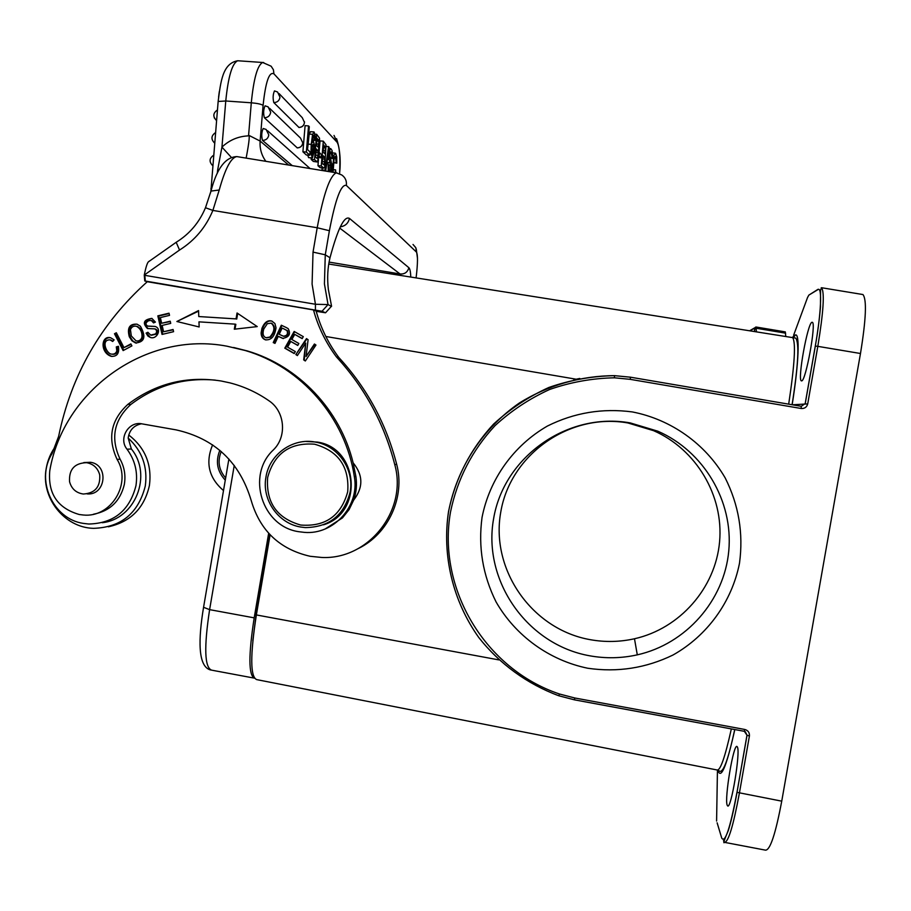 <?xml version="1.0" encoding="UTF-8"?>
<svg xmlns="http://www.w3.org/2000/svg" width="911" height="911" viewBox="0 0 911 911"><rect width="100%" height="100%" fill="white"/><g stroke="black" fill="none" stroke-linecap="round" stroke-linejoin="round"><path stroke-width="1.37" d="M218.856 170.22L217.638 170.05L221.942 147.115L225.769 100.984L218.15 101.463L218.093 102.089M217.638 170.05L217.296 173.329M416.099 277.901C417.853 263.085 417.933 254.465 416.373 252.017L346.328 185.411C341.09 183.965 335.453 199.076 329.395 230.722L325.273 254.807L329.998 257.756L329.6 259.498M302.907 151.795L305.094 125.661L308.533 125.912L309.296 126.686L307.394 149.438L310.036 151.932L309.751 155.223L306.347 154.984L302.907 151.795L306.358 152.046L308.533 125.912M310.583 131.696L309.193 134.076L307.519 149.552M307.713 155.075L308.59 157.626L312.2 158.024M317.062 161.953L313.35 161.452L311.163 159.425L311.277 157.967M312.689 141.125L312.758 140.226M323.667 168.136L320.057 167.658L317.962 165.722L318.474 159.596M319.078 152.399L320.034 140.92L323.303 141.159L326.036 144.838L324.703 167.066L323.94 168.148L321.241 165.961L323.303 141.159M322.221 168.023L321.947 169.958L325.17 170.198L328.575 146.603L326.24 146.432M328.575 146.603L329.133 147.183L325.739 170.721L321.947 169.958M326.924 162.511L327.334 163.524M332.31 172.202L333.904 155.269L335.658 153.367L336.728 156.851L336.797 163.149L333.392 162.614M274.621 90.929L274.484 90.918C272.947 94.334 272.719 98.217 273.801 102.579L299.002 127.494C302.463 127.267 304.308 125.376 304.513 121.823M265.215 105.835L265.078 105.824C263.45 109.343 263.222 113.317 264.361 117.735L297.282 147.912C300.789 147.673 302.623 145.771 302.816 142.196M263.347 128.497L263.199 128.497C261.559 132.049 261.32 136.012 262.482 140.396L292.306 165.665M334.018 135.42L337.138 142.321L273.949 73.871C269.212 71.286 265.591 81.796 263.085 105.414L260.125 141.068L248.601 135.204L248.043 135.887C238.01 136.411 229.31 140.146 221.942 147.115L231.314 157.364M246.141 158.115C249.466 140.636 250.104 133.222 248.043 135.887M210.475 192.973L210.988 191.082L219.232 190.012L212.878 210.43L205.476 207.742M331.536 306.381L328.04 304.581L324.43 283.947L325.273 254.807L313.031 252.108L317.199 227.75L212.878 210.43C205.897 227.238 194.783 240.447 179.547 250.035L144.268 275.065L144.758 280.952L147.252 281.738M145.327 281.055L322.016 311.255L328.04 304.581L315.434 304.263L144.803 275.338L145.327 281.055L144.758 280.952M328.393 289.687L328.347 289.391C327.072 278.162 327.618 267.618 329.998 257.756C337.81 228.661 344.301 215.543 349.46 218.424C348.287 223.309 345.246 226.099 340.327 226.816M149.472 261.001L148.265 261.958C147.07 263.416 145.737 267.788 144.268 275.065M316.208 311.323L325.489 312.78L322.016 311.255M313.475 309.934L316.117 310.993C320.763 327.96 328.347 343.47 338.869 357.545L336.432 356.918C364.833 387.79 384.271 423.695 394.77 464.644C407.718 510.422 368.454 559.992 321.583 557.452L310.184 556.291C279.802 549.356 260.17 530.851 251.288 500.788C239.798 462.173 214.734 438.533 176.108 429.878L142.002 423.866C128.633 420.859 118.157 438.612 127.028 449.214C134.999 460.112 137.971 472.274 135.955 485.7C129.635 510.547 113.909 523.324 88.788 524.03L83.231 523.381C52.679 518.906 35.301 479.755 52.121 453.484L58.623 436.403C71.252 375.07 100.802 323.507 147.286 281.715L313.475 309.934C318.167 327.049 325.819 342.718 336.432 356.918M315.411 309.922L315.434 304.263L312.086 284.084L313.031 252.108M102.248 522.709C135.283 519.236 152.797 474.995 131.366 448.975L128.178 438.054C129.351 430.163 133.78 425.403 141.456 423.774M358.342 548.524C388.507 533.937 405.361 496.996 396.661 464.257C386.264 423.695 366.996 388.12 338.869 357.545M123.133 350.587L131.901 345.895L130.877 343.902L123.964 347.603L116.335 332.754L114.479 333.756L123.133 350.587M295.836 354.55L297.362 355.586L305.72 343.06L303.682 359.879L305.322 360.995L315.958 345.053L314.432 344.016L306.073 356.531L308.1 339.712L306.472 338.607L295.836 354.55L306.916 338.915M176.882 321.503L199.156 326.969L198.974 321.856L235.175 324.145L234.309 329.213L257.244 326.594L237.054 312.985L236.051 318.896L198.78 316.55L198.564 310.571L176.882 321.503L198.587 311.141M284.801 348.173L294.219 353.548L295.323 351.566L287.58 347.148L290.768 341.466L297.749 345.44L298.854 343.481L291.862 339.507L294.731 334.383L302.19 338.63L303.295 336.649L294.162 331.456L284.801 348.173L285.394 348.309L294.674 331.741M116.301 346.897L116.802 350.86C115.993 353.366 114.182 354.447 111.37 354.094C106.382 353.684 100.688 339.427 110.06 339.883L112.679 341.488L114.114 339.871L110.664 337.776C101.075 334.997 99.903 352.603 111.096 356.292C117.063 356.736 119.5 353.411 118.407 346.294L116.301 346.897L118.532 346.658M162.033 334.428L173.591 331.684L173.09 329.486L163.581 331.741L162.158 325.421L170.721 323.382L170.232 321.207L161.657 323.246L160.37 317.563L169.526 315.377L169.025 313.19L157.831 315.855L162.033 334.428M286.27 327.55L281.328 325.216L273.232 342.582L274.974 343.401L278.265 336.341L282.672 338.368C289.197 337.218 291.03 333.984 288.195 328.666L286.27 327.55M150.93 328.712L154.665 328.86C156.886 330.01 157.193 331.695 155.587 333.927L150.702 335.111L147.912 332.287L146.09 333.107L147.946 336.091L150.201 337.4C156.965 340.065 162.317 328.472 155.018 326.434L147.616 326.058C145.122 324.373 145.509 322.574 148.778 320.638L151.272 320.49L153.549 322.904L155.417 322.095L151.864 318.383C143.71 319.602 142.218 322.961 147.4 328.472L150.93 328.712M129.316 336.797L131.958 340.805L135.466 342.935C144.655 342.263 146.295 336.694 140.385 326.218L137.049 324.168C129.533 323.712 126.948 327.914 129.316 336.797L130.182 336.956C127.779 328.689 130.045 324.418 136.992 324.157M261.981 328.222L261.093 332.993C261.172 336.466 262.584 338.744 265.329 339.792C271.25 340.407 274.803 336.398 276.01 327.766L274.917 323.53L271.877 321.082C267.777 319.863 264.475 322.243 261.981 328.222L262.607 328.393C264.953 322.71 268.073 320.285 271.968 321.116M93.526 514.214C109.935 511.071 120.184 501.244 124.272 484.709C125.866 475.69 124.477 467.184 120.081 459.178C110.322 438.225 113.898 419.994 130.82 404.473C155.872 385.478 184.068 377.37 215.395 380.138M325.204 528.938L342.456 517.915L349.072 509.613L353.696 500.048C363.387 487.51 363.193 475.098 353.126 462.822C340.338 410.052 298.649 366.085 247.496 350.986L233.569 347.478M128.178 438.054C142.162 450.991 147.867 466.979 145.282 486.03C138.37 513.326 121.117 527.423 93.526 528.346C64.26 527.674 40.562 497.486 46.245 468.3C47.679 460.044 50.879 452.585 55.844 445.912M108.318 526.809C130.592 521.923 144.302 508.144 149.427 485.461C152.069 464.587 145.168 447.768 128.736 434.991M123.771 350.245L115.378 333.927L114.479 333.756M115.378 333.927L116.597 333.267M131.127 344.381L123.964 347.603M297.487 355.404L296.405 354.675M314.864 344.301L306.073 356.531M305.436 360.813L303.682 359.879M304.24 360.004L305.72 343.06M199.156 326.969L177.656 321.697M236.051 318.896L198.78 316.55M236.735 319.101L237.691 313.418M235.038 329.122L235.847 324.327L235.175 324.145M294.31 353.4L285.394 348.309M302.258 338.505L294.731 334.383M297.829 345.315L290.768 341.466M112.281 354.22C115.093 354.573 116.893 353.502 117.69 350.997L117.189 347.045M112.155 356.452L111.996 356.417C101.633 353.012 101.383 336.501 110.607 337.765M112.998 341.135L110.185 339.917M162.762 334.246L158.651 316.06L157.831 315.855M158.651 316.06L169.116 313.566M170.311 321.572L161.657 323.246M173.17 329.828L163.581 331.741M283.367 338.562L278.265 336.341M275.031 343.299L273.232 342.582M273.847 342.73L281.886 325.478M283.868 336.33C287.534 336.091 288.776 334.235 287.591 330.773L282.695 328.267L287.011 330.591C288.195 334.064 286.954 335.931 283.287 336.17L279.21 334.303L282.114 328.085M287.011 330.591L287.591 330.773M147.4 328.472L148.186 328.632C143.084 323.644 144.337 320.239 151.966 318.406M154.164 322.642L151.716 320.592M148.106 326.172L154.995 326.423M150.201 337.4L146.933 333.278L148.129 332.743M146.09 333.107L146.933 333.278M151.385 335.248L156.419 334.098C158.013 331.866 157.705 330.181 155.485 329.03L154.904 328.917M136.513 343.128L132.824 340.965L130.182 336.956M136.901 341.021L136.889 341.021C139.816 341.5 141.786 340.293 142.799 337.4C143.198 332.356 141.353 328.712 137.276 326.445L136.502 326.286M141.945 337.229C140.932 340.145 138.962 341.352 136.046 340.862L131.321 335.977L130.455 329.68C131.594 326.867 133.575 325.728 136.422 326.263C140.499 328.529 142.344 332.185 141.945 337.229L142.799 337.4M266.012 339.974L265.955 339.951C263.211 338.903 261.799 336.637 261.719 333.164L262.607 328.393M266.524 337.867L270.487 337.207C275.338 331.536 275.771 326.912 271.774 323.337L271.319 323.2M269.884 337.036L266.012 337.73C263.085 336.569 262.357 333.642 263.814 328.951L267.333 323.678L271.171 323.143C275.168 326.73 274.735 331.365 269.884 337.036L270.487 337.207M221.02 380.969C186.675 375.696 155.644 383.485 127.904 404.347C110.88 419.971 107.282 438.316 117.098 459.406C132.038 483.525 111.062 517.995 83.334 515.011L79.28 514.521C57.609 508.213 47.771 493.625 49.775 470.759C63.428 389.885 146.637 330.773 226.953 346.191L245.298 350.53C301.279 366.939 345.565 417.944 354.345 476.715C359.799 505.969 333.677 535.008 304.422 532.377L298.888 531.717C261.992 526.638 245.993 475.314 273.323 449.954C287.25 436.665 284.984 411.316 268.95 400.76C256.936 392.413 243.897 386.446 229.834 382.848L221.02 380.969M353.696 500.048C356.383 492.35 357.101 484.458 355.871 476.385L353.126 462.822M731.339 728.914C725.065 757.132 720.305 770.82 717.082 769.977L256.72 679.617C250.24 676.953 250.115 655.385 256.367 614.936L270.089 534.791M579.783 378.464L573.862 379.693M725.133 842.47L765.547 850.157C770.171 850.191 775.568 833.85 781.74 801.156L860.485 353.502C866.088 319.089 866.908 299.434 862.945 294.549L862.148 294.424M795.041 335.567L793.185 337.708M785.817 336.512L785.225 331.889M268.665 533.277L254.192 617.852C248.43 655.055 248.498 675.165 254.397 678.194M269.804 534.495L256.264 613.513L252.837 640.661M329.44 264.156L328.757 263.974M792.183 337.514L795.166 335.077L792.479 337.56M793.629 335.237L807.715 297.043M737.398 747.031L737.045 746.553C733.64 742.886 724.268 798.571 727.183 805.199L727.616 805.882C731.021 809.959 740.632 752.053 737.398 747.031M811.917 322.3C807.59 323.177 797.353 379.83 801.338 380.832L801.634 380.878C805.7 381.709 816.45 322.984 812.35 322.312L811.917 322.3M223.502 490.551C208.835 477.99 205.203 462.754 212.605 444.841M225.279 480.154C217.171 471.386 215.349 461.444 219.836 450.33M225.655 477.968C218.822 470.065 217.342 461.251 221.225 451.514M632.359 411.931C602.49 407.98 574.158 412.694 547.374 426.063C513.508 445.604 489.503 479.254 482.033 517.459C478.081 546.987 482.762 575.137 496.062 601.909C515.524 635.832 549.231 660.293 587.743 668.241C617.521 672.557 645.945 668.15 673.013 655.009C707.289 635.719 731.84 601.898 739.493 563.249C743.535 533.368 738.764 504.91 725.179 477.899C705.308 443.725 671.054 419.447 632.359 411.931M630.23 422.909C567.587 411.692 503.84 456.764 493.591 518.78C482.42 580.626 527.162 644.76 589.69 655.795C605.621 658.664 621.484 658.346 637.29 654.85C685.949 643.975 724.268 600.622 728.777 550.87C733.435 501.13 703.691 451.161 657.81 431.188L630.23 422.909M627.918 422.966L653.563 430.664C696.243 449.248 723.892 495.721 719.565 541.988C715.374 588.255 679.754 628.613 634.489 638.759C619.787 642.027 605.018 642.335 590.191 639.67C532.013 629.444 490.346 569.785 500.743 512.198C510.285 454.475 569.637 412.535 627.918 422.966M87.092 493.899C105.904 495.686 109.218 464.792 90.496 462.276L83.812 462.572M323.519 524.816C363.603 512.984 358.911 448.155 317.54 442.108L306.096 441.448M99.709 474.893C100.506 486.85 95.051 493.227 83.334 494.024C76.148 492.965 71.559 488.865 69.566 481.748C68.826 469.507 74.463 463.152 86.465 462.663C93.389 463.904 97.807 467.981 99.709 474.893M300.687 527.025C278.117 523.449 261.616 499.661 265.955 477.079C269.371 454.338 292.818 437.622 315.252 442.04L316.128 442.211C338.323 446.117 354.436 469.689 350.131 492.042C344.085 515.387 329.144 527.23 305.276 527.594L300.687 527.025M314.534 444.192C338.425 450.922 349.482 466.774 347.706 491.758C341.044 515.865 325.364 526.957 300.676 525.032C276.864 518.234 265.853 502.405 267.64 477.523C274.222 453.496 289.857 442.382 314.534 444.192M309.751 155.223L306.358 152.046M314.409 139.713L313.874 135.158L313.316 135.477L311.995 142.97L313.43 141.307L314.363 144.621L314.329 150.588L312.427 158.047L310.947 153.617L311.243 144.371L312.587 134.327L314.215 132.106L315.16 136.16L315.081 140.385L312.405 139.565M312.325 140.192L315.081 140.385M312.222 145.065L311.596 152.513L312.462 154.813L313.657 146.455L313.088 144.348L312.222 145.065M311.163 159.425L314.511 159.676L316.629 134.27L314.967 134.145M316.629 134.27L319.488 138.096L319.681 144.439L318.577 148.96L318.952 156.111L317.347 161.976L314.511 159.676M316.185 148.835L318.053 151.021L318.315 152.741L317.37 158.537L315.502 157.113L316.185 148.835M318.019 147.07L316.459 145.601L317.074 138.233L318.964 141.182L316.834 141.034M318.041 147.081L318.964 141.182M318.941 156.225L319.772 152.934L319.089 152.889M319.772 152.934L321.378 154.506L321.105 157.808L318.793 157.637M321.105 157.808L319.499 156.259M317.962 165.722L321.241 165.961M322.858 155.371L324.635 157.455L324.885 159.129L323.963 164.8L322.187 163.445L322.858 155.371M324.794 153.629L323.12 152.205L323.724 145.02L325.523 147.855L323.496 147.707M324.817 153.617L325.523 147.855M325.739 170.721L325.17 170.198M328.222 171.53L328.119 163.581L329.543 170.961L330.42 170.63L330.966 167.897L328.962 158.298L329.93 149.643L330.727 148.595L332.082 150.543L332.469 153.595L332.333 158.468L331.023 151.898L330.237 152.239L329.736 154.836L331.729 164.504L331.08 171.997M326.787 163.479L328.119 163.581M329.998 158.286L332.333 158.468M331.706 157.831L329.828 157.683M336.797 163.149L333.426 162.329M336.182 162.534L335.407 156.385L334.178 157.865L333.073 172.327M335.146 172.657L335.578 169.856L335.886 172.783M332.97 169.674L335.578 169.856M274.484 90.918L277.582 92.022L279.984 97.204C279.347 100.677 277.286 102.476 273.801 102.579M263.461 128.576L266.114 129.442L268.802 134.908C268.153 138.461 266.046 140.294 262.482 140.396M217.444 109.946C212.969 113.066 212.673 116.608 216.556 120.571L214.244 117.792M238.933 60.843L237.669 60.752C232.157 63.349 228.194 76.752 225.769 100.984L251.299 102.795C253.702 78.54 257.483 65.102 262.664 62.483L263.7 62.517M210.919 188.497L211.921 187.837M329.087 262.095L400.066 273.983L339.735 228.092M410.77 277.046C410.588 271.797 409.95 268.677 408.857 267.697L349.46 218.424M416.373 252.017L415.837 247.724L413.013 244.455M329.395 230.722L317.199 227.75C323.496 194.134 329.839 175.834 336.239 172.839L341.693 174.923C345.326 177.463 346.875 180.959 346.328 185.411M400.965 275.498L400.066 273.983C404.689 274.291 407.616 272.195 408.857 267.697M337.138 142.321C339.587 146.466 340.407 156.92 339.575 173.694C340.965 160.655 339.962 148.971 336.558 138.654M265.875 161.338C261.514 155.314 259.601 148.561 260.125 141.068L288.73 165.073M263.097 105.357C261.32 104.184 257.38 103.33 251.299 102.795L248.601 135.204M238.113 156.806L236.826 156.59C231.007 157.546 225.142 168.683 219.232 190.012M176.654 242.007L176.176 242.292C189.579 233.99 199.361 222.432 205.522 207.617L210.988 191.082C216.772 168.581 225.381 157.079 236.826 156.59L337.07 172.942M325.603 312.724L331.547 306.13L328.347 289.391M148.265 261.958L176.176 242.292L179.547 250.035M396.661 464.257L394.77 464.644M127.028 449.214L131.366 448.975M116.802 350.86L117.69 350.997M281.624 337.935L282.216 338.095M151.499 326.4L150.668 326.218M148.789 336.261L147.946 336.091M156.419 334.098L155.587 333.927M132.824 340.965L131.958 340.805M261.093 332.993L261.719 333.164M127.904 404.347L130.82 404.473M117.098 459.406L120.081 459.178M355.871 476.385L354.345 476.715M256.367 614.936L498.761 659.883M576.025 379.192L325.842 336.489M724.143 840.728L723.505 840.602L723.869 841.559M574.739 697.974L574.385 699.83L558.83 695.776L559.468 694L574.739 697.974L744.811 729.472C748.125 730.428 749.662 732.603 749.411 736.008L739.379 793.196C733.298 825.844 728.344 842.231 724.507 842.345C722.89 844.11 724.154 840.181 728.299 830.559C731.214 821.255 734.118 808.512 736.999 792.354L781.74 801.156M860.485 353.502L817.816 346.351L807.715 403.903C806.782 407.206 804.595 408.732 801.145 408.481L630.184 379.34L614.435 377.803C592.173 378.27 570.571 382.153 549.64 389.475C529.485 398.654 511.287 410.702 495.037 425.642C472.183 450.273 457.345 479.015 450.535 511.857C436.984 588.426 484.903 669.027 559.456 694M821.153 287.91L821.585 287.728C824.728 292.465 823.464 312.006 817.816 346.351L815.288 346.078C821.175 312.997 822.291 286.156 817.976 289.584L808.843 295.118L807.442 297.738M808.843 295.118L818.044 289.299M785.646 333.175L756.358 328.279L754.513 329.418L754.194 328.29L750.015 330.83M754.513 329.418L754.547 331.547M756.028 327.015L756.415 331.843M749.628 330.773L754.24 328.097M203.563 607.307L209.61 609.641C203.882 647.402 204.565 667.569 211.637 670.154L253.657 678.012M234.252 465.396L209.61 609.641L254.192 617.852M788.687 404.154C794.677 364.525 795.986 342.331 792.627 337.582L791.887 337.469M792.149 404.746C798.89 363.227 799.995 332.014 795.166 335.077M801.145 408.481L801.281 406.306L805.199 403.55L815.288 346.078M792.422 404.791L807.715 403.903M744.811 729.472L744.253 731.305L574.385 699.807L558.83 695.776C527.196 684.002 499.558 663.868 478.753 637.484C452.767 600.998 441.869 555.391 448.554 511.356C455.454 478.104 470.475 449.009 493.614 424.07C510.058 408.948 528.482 396.74 548.889 387.46C570.081 380.046 591.956 376.118 614.492 375.651L630.526 377.2L801.259 406.295L805.244 403.55L815.334 346.066C817.896 331 819.604 317.893 820.458 306.722L820.549 290.176L821.585 287.728L862.945 294.549M558.83 695.776C527.207 684.036 499.57 663.903 478.776 637.518C452.801 601.032 441.903 555.437 448.599 511.401C457.06 467.673 482.614 428.443 519.384 402.992C547.864 385.273 580.706 375.81 614.492 375.651L630.526 377.211L630.184 379.34M614.492 375.651L614.447 377.803M749.411 736.008L747.031 735.234L736.999 792.354L746.986 735.188L744.31 731.282L747.031 735.234L745.3 731.67M736.965 792.285C730.132 828.361 725.054 843.62 721.728 838.074L717.128 822.815M716.593 821.039L717.447 770.114M717.993 770.307L718.563 771.97L718.46 770.535M718.563 771.97C721.706 778.062 727.115 763.93 734.813 729.552M754.194 328.29L755.857 327.015M210.896 191.185L218.15 101.463C220.701 81.557 222.614 63.474 237.669 60.752L262.664 62.483L271.136 66.207L273.391 69.714L273.949 73.871M307.838 144.12L311.243 144.371M312.587 134.327L309.193 134.076M311.961 157.876L308.59 157.626M310.947 153.617L309.899 153.538M311.915 146.329L313.657 146.455M311.539 150.178L313.623 150.338M311.79 153.8L313.031 153.891M313.35 161.452L316.675 161.702M316.083 150.076L317.563 150.178M316.015 150.873L318.053 151.021M315.878 152.57L318.315 152.741M315.661 155.155L318.258 155.348M316.561 158.115L317.723 158.207M316.971 139.429L318.338 139.531M318.941 144.177L316.595 144.006M320.057 167.658L323.303 167.897M322.756 156.544L324.168 156.658M322.699 157.318L324.635 157.455M322.562 158.958L324.885 159.129M322.346 161.486L324.828 161.668M323.177 164.39L324.305 164.47M323.633 146.159L324.931 146.25M325.5 150.77L323.257 150.611M330.42 170.63L329.235 170.539M330.966 167.897L328.677 167.738M331 166.109L328.677 165.939M330.921 165.233L328.723 165.062M330.055 162.648L326.935 162.42M329.065 159.482L327.379 159.357M328.962 158.298L327.539 158.195M329.053 154.563L328.074 154.494M329.93 149.643L328.791 149.563M331.695 153.777L329.873 153.64M336.068 158.4L334.075 158.252M332.572 164.003L331.695 163.934M333.904 155.269L332.492 155.166M298.785 127.415C302.008 127.324 303.91 125.672 304.502 122.461L302.281 117.69L279.085 93.582M265.078 105.824L268.119 106.86L270.692 112.247C270.043 115.799 267.936 117.633 264.361 117.735M297.088 147.844C300.311 147.753 302.213 146.113 302.794 142.902L300.482 138.039L269.599 108.295M416.247 248.908L417.489 258.417M111.996 356.417L111.096 356.292M110.96 340.031L110.06 339.883M282.672 338.368L283.264 338.528M151.272 320.49L152.103 320.683M155.485 329.03L154.665 328.86M136.331 343.083L135.466 342.935M137.276 326.445L136.422 326.263M265.955 339.951L265.329 339.792M271.774 323.337L271.171 323.143M247.496 350.986L245.298 350.53M785.328 331.9L756.13 327.026L754.627 329.11L754.661 331.57M210.703 670.018C197.448 666.727 198.461 638.372 203.483 607.774L228.889 459.007M328.757 264.053L795.758 338.106C799.448 343.288 798.23 365.493 792.08 404.735M630.526 377.211L801.281 406.306M744.253 731.305L574.385 699.83M717.515 770.125L720.054 771.355C723.755 771.765 728.652 757.827 734.733 729.54M637.29 654.85L634.489 638.759M657.81 431.188L653.563 430.664M86.465 462.663L90.781 462.332M316.128 442.211L317.54 442.108M310.378 131.674L313.76 131.924M312.211 141.08L313.031 141.148M328.951 148.47L330.727 148.595M332.435 152.934L335.111 153.139M266.114 129.453L263.199 128.497M310.093 168.569L267.527 130.694M219.312 91.544L218.583 97.124M215.565 132.573C211.09 135.693 210.794 139.235 214.689 143.175M213.686 155.189C209.211 158.32 208.915 161.851 212.81 165.779"/></g></svg>
